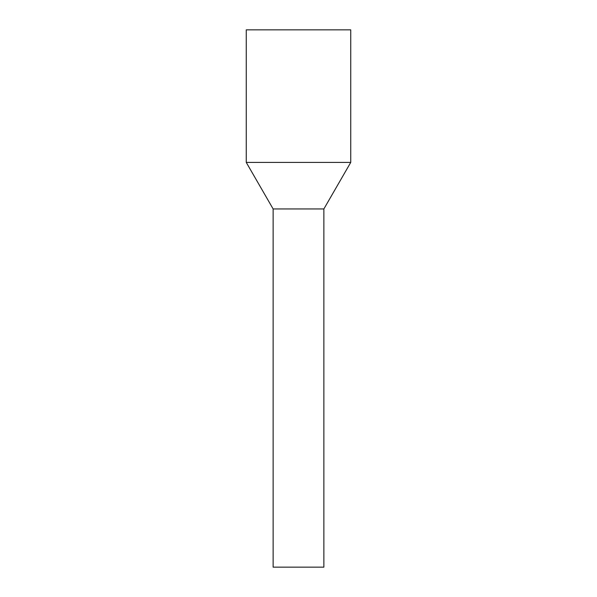 <?xml version="1.0" encoding="UTF-8"?>
<svg xmlns="http://www.w3.org/2000/svg" width="597" height="597" viewBox="0 0 597 597"><rect width="100%" height="100%" fill="white"/><g stroke="black" fill="none" stroke-linecap="round" stroke-linejoin="round"><path stroke-width="0.9" d="M323.873 567.15L273.127 567.15L273.127 208.95L286.336 208.95L273.127 208.95L246.262 162.421L350.738 162.421L323.873 208.95L286.336 208.95L323.873 208.95L323.873 567.15M350.738 162.421L350.738 29.85L246.262 29.85L246.262 162.421"/></g></svg>
